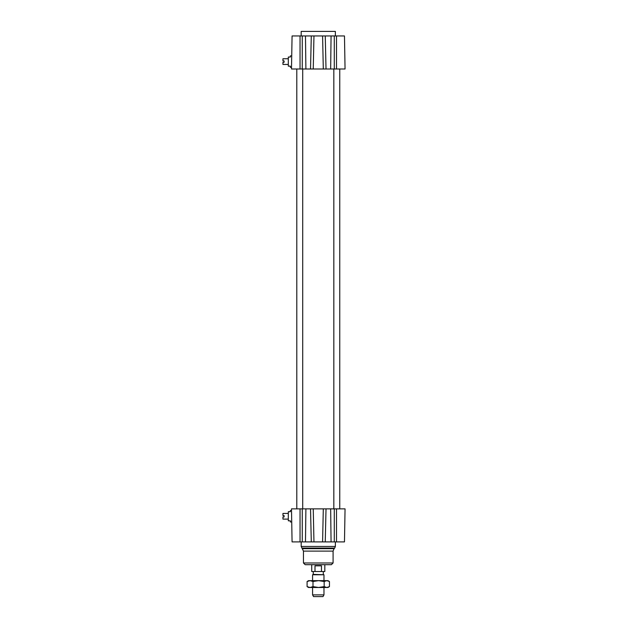 <?xml version="1.0" encoding="UTF-8"?>
<svg xmlns="http://www.w3.org/2000/svg" width="628" height="628" viewBox="0 0 628 628"><rect width="100%" height="100%" fill="white"/><g stroke="black" fill="none" stroke-linecap="round" stroke-linejoin="round"><path stroke-width="0.94" d="M288.307 519.113L282.945 519.113L282.945 516.946L284.091 516.946L284.091 515.58L282.945 515.58L282.945 513.414L288.307 513.414M291.965 535.637L291.667 518.54L292.075 541.901L325.257 541.901L326.018 508.861L291.494 508.861L291.722 521.962L290.356 521.962L290.356 520.824L288.307 520.824L288.307 511.702L290.356 511.702L288.307 511.702M290.356 511.702L290.356 510.564L291.525 510.564M288.307 64.448L282.945 64.448L282.945 62.282L284.091 62.282L284.091 60.916L282.945 60.916L282.945 58.749L288.307 58.749M291.667 59.315L292.075 35.961L291.494 69.002L291.525 67.298L290.356 67.298L290.356 66.152L288.307 66.152L288.307 57.038L290.356 57.038L290.356 55.9L291.722 55.9L291.525 67.298L291.722 55.9M302.72 69.002L302.72 508.861M339.756 69.002L339.756 508.861M291.494 69.002L345.055 69.002L344.474 35.961L322.588 35.961L323.302 69.002L326.018 69.002L325.257 35.961M345.055 508.861L344.474 541.901L345.055 508.861L344.474 541.901L345.055 508.861L336.506 508.861L336.506 541.901L344.474 541.901M325.257 541.901L336.498 541.901M322.588 541.901L323.302 508.861L336.506 508.861M291.494 508.861L292.075 541.901M336.577 541.901L337.33 541.901M310.53 508.861L311.292 541.901L313.843 541.901M303.457 562.986L333.083 562.986L331.38 564.69L305.169 564.69L303.457 562.986L303.457 551.101L301.181 546.462L301.181 541.901M337.33 35.961L336.577 35.961M292.075 35.961L311.292 35.961L310.53 69.002M313.246 69.002L313.961 35.961L311.292 35.961M313.961 35.961L322.588 35.961M345.055 69.002L344.474 35.961M301.181 35.961L301.181 31.4L335.368 31.4L335.368 35.961M313.961 541.901L313.246 508.861M291.573 513.414L291.612 515.58M291.635 60.916L291.675 58.749M312.579 594.889L313.56 596.6L322.98 596.6L323.969 594.889L312.579 594.889L312.579 587.486M323.969 580.649L323.969 574.777L312.579 574.777L312.579 580.649M312.579 574.777L313.262 574.377L323.969 574.777M314.997 565.836L321.465 565.836L321.465 571.527L314.997 571.527L314.997 565.836L321.465 565.836M321.465 571.527L324.825 571.527L324.825 564.69M311.724 564.69L311.724 571.527L314.997 571.527M310.044 580.649L327.957 580.649L329.449 581.512L326.811 580.649L324.166 581.512L318.577 580.649L312.987 581.512L310.044 580.649L307.092 581.512L308.584 580.649L310.044 580.649M326.811 587.486L329.449 586.623L327.957 587.486L308.584 587.486L307.092 586.623L310.044 587.486L312.987 586.623L318.577 587.486L324.166 586.623L326.811 587.486M307.092 581.512L307.092 586.623M324.166 581.512L324.166 586.623M312.987 581.512L312.987 586.623M329.449 581.512L329.449 586.623M334.284 508.861L334.284 541.901M330.658 508.861L331.066 541.901M305.891 508.861L305.483 541.901M302.264 508.861L302.264 541.901M300.043 508.861L300.043 541.901M301.181 546.462L335.368 546.462L335.368 541.901M301.848 548.071L334.7 548.071L335.368 546.462M302.461 548.684L334.088 548.684L334.7 548.071M303.457 551.101L333.083 551.101L334.088 548.684M336.506 69.002L336.506 35.961M334.284 69.002L334.284 35.961M330.658 69.002L331.066 35.961M302.264 69.002L302.264 35.961M305.891 69.002L305.483 35.961M300.043 69.002L300.043 35.961M296.793 69.002L296.793 508.861M333.829 69.002L333.829 508.861M333.083 562.986L333.083 551.101M323.969 594.889L323.969 587.486M323.287 574.377L323.287 571.527M313.262 574.377L313.262 571.527"/></g></svg>
